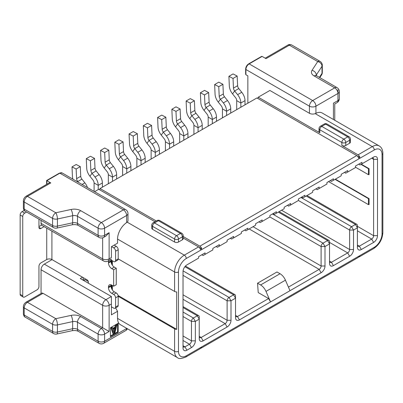<?xml version="1.0" encoding="UTF-8"?>
<svg xmlns="http://www.w3.org/2000/svg" width="403" height="403" viewBox="0 0 403 403"><rect width="100%" height="100%" fill="white"/><g stroke="black" fill="none" stroke-linecap="round" stroke-linejoin="round"><path stroke-width="0.6" d="M137.337 133.685L137.791 143.342L133.64 145.74L133.186 136.083L137.337 133.685L133.222 131.559L129.071 133.952L129.499 143.599A9.168 5.294 -120 0 0 132.728 151.553L135.705 155.256A3.3 1.904 60 0 1 136.869 158.263L136.869 167.265M133.64 145.74A3.3 1.904 -120 0 0 134.804 148.601L137.776 152.304A9.168 5.294 60 0 1 141.02 160.656L145.166 158.263A9.168 5.294 60 0 0 141.927 149.906L138.954 146.208L134.804 148.601L132.728 151.553M129.071 133.952L133.186 136.083M137.791 143.342A3.3 1.904 -120 0 0 138.954 146.208M141.02 164.867L141.02 160.656L136.869 158.263M145.166 162.474L145.166 158.263M240.853 107.228L240.853 103.017L244.999 100.624L244.999 104.835M236.702 109.626L236.702 100.624A3.3 1.904 60 0 0 235.538 97.617L232.561 93.914L234.637 90.967L237.609 94.665A9.168 5.294 60 0 1 240.853 103.017L236.702 100.624M237.609 94.665L241.76 92.267A9.168 5.294 60 0 1 244.999 100.624M241.76 92.267L238.788 88.569L234.637 90.967A3.3 1.904 -120 0 1 233.473 88.101L233.02 78.444L237.171 76.046L237.624 85.703A3.3 1.904 -120 0 0 238.788 88.569M237.171 76.046L233.055 73.92L228.904 76.318L229.332 85.96A9.168 5.294 -120 0 0 232.561 93.914M228.904 76.318L233.02 78.444M226.592 115.465L226.592 111.253L230.738 108.855L230.738 113.067M222.441 117.857L222.441 108.855A3.3 1.904 60 0 0 221.272 105.848L218.3 102.15L220.376 99.198L223.348 102.901A9.168 5.294 60 0 1 226.592 111.253L222.441 108.855M223.348 102.901L227.499 100.503A9.168 5.294 60 0 1 230.738 108.855M227.499 100.503L224.526 96.806L220.376 99.198A3.3 1.904 -120 0 1 219.212 96.332L218.758 86.68L222.909 84.282L223.363 93.939A3.3 1.904 -120 0 0 224.526 96.806M222.909 84.282L218.789 82.157L214.643 84.549L215.066 94.191A9.168 5.294 -120 0 0 218.3 102.15M214.643 84.549L218.758 86.68M212.331 123.696L212.331 119.484L216.476 117.092L216.476 121.303M208.18 126.094L208.18 117.092A3.3 1.904 60 0 0 207.011 114.084L204.039 110.387L206.114 107.435L209.086 111.132A9.168 5.294 60 0 1 212.331 119.484L208.18 117.092M209.086 111.132L213.237 108.739A9.168 5.294 60 0 1 216.476 117.092M213.237 108.739L210.26 105.037L206.114 107.435A3.3 1.904 -120 0 1 204.951 104.568L204.497 94.912L208.643 92.519L209.097 102.176A3.3 1.904 -120 0 0 210.26 105.037M208.643 92.519L204.528 90.388L200.382 92.786L200.805 102.427A9.168 5.294 -120 0 0 204.039 110.387M200.382 92.786L204.497 94.912M198.064 131.932L198.064 127.721L202.215 125.323L202.215 129.539M193.919 134.33L193.919 125.323A3.3 1.904 60 0 0 192.75 122.316L189.778 118.618L191.853 115.666L194.825 119.369A9.168 5.294 60 0 1 198.064 127.721L193.919 125.323M194.825 119.369L198.976 116.971A9.168 5.294 60 0 1 202.215 125.323M198.976 116.971L195.999 113.273L191.853 115.666A3.3 1.904 -120 0 1 190.69 112.805L190.236 103.148L194.382 100.75L194.835 110.407A3.3 1.904 -120 0 0 195.999 113.273M194.382 100.75L190.266 98.624L186.121 101.017L186.544 110.659A9.168 5.294 -120 0 0 189.778 118.618M186.121 101.017L190.236 103.148M183.803 140.168L183.803 135.957L187.954 133.559L187.954 137.771M179.657 142.561L179.657 133.559A3.3 1.904 60 0 0 178.489 130.552L175.517 126.854L177.592 123.902L180.564 127.6A9.168 5.294 60 0 1 183.803 135.957L179.657 133.559M180.564 127.6L184.71 125.207A9.168 5.294 60 0 1 187.954 133.559M184.71 125.207L181.738 121.505L177.592 123.902A3.3 1.904 -120 0 1 176.428 121.036L175.975 111.379L180.121 108.986L180.574 118.643A3.3 1.904 -120 0 0 181.738 121.505M180.121 108.986L176.005 106.855L171.854 109.253L172.282 118.895A9.168 5.294 -120 0 0 175.517 126.854M171.854 109.253L175.975 111.379M169.542 148.4L169.542 144.188L173.693 141.796L173.693 146.007M165.396 150.798L165.396 141.796A3.3 1.904 60 0 0 164.228 138.788L161.255 135.086L163.326 132.134L166.303 135.836A9.168 5.294 60 0 1 169.542 144.188L165.396 141.796M166.303 135.836L170.449 133.438A9.168 5.294 60 0 1 173.693 141.796M170.449 133.438L167.477 129.741L163.326 132.134A3.3 1.904 -120 0 1 162.162 129.272L161.709 119.615L165.86 117.218L166.313 126.874A3.3 1.904 -120 0 0 167.477 129.741M165.86 117.218L161.744 115.092L157.593 117.485L158.021 127.131A9.168 5.294 -120 0 0 161.255 135.086M157.593 117.485L161.709 119.615M155.281 156.636L155.281 152.425L159.432 150.027L159.432 154.238M151.13 159.029L151.13 150.027A3.3 1.904 60 0 0 149.966 147.019L146.989 143.322L149.065 140.37L152.042 144.067A9.168 5.294 60 0 1 155.281 152.425L151.13 150.027M152.042 144.067L156.188 141.675A9.168 5.294 60 0 1 159.432 150.027M156.188 141.675L153.216 137.972L149.065 140.37A3.3 1.904 -120 0 1 147.901 137.504L147.448 127.847L151.599 125.454L152.052 135.111A3.3 1.904 -120 0 0 153.216 137.972M151.599 125.454L147.483 123.323L143.332 125.721L143.76 135.363A9.168 5.294 -120 0 0 146.989 143.322M143.332 125.721L147.448 127.847M126.759 173.104L126.759 168.892L130.904 166.494L130.904 170.706M122.608 175.496L122.608 166.494A3.3 1.904 60 0 0 121.444 163.487L118.467 159.79L120.542 156.838L123.514 160.535A9.168 5.294 60 0 1 126.759 168.892L122.608 166.494M123.514 160.535L127.665 158.142A9.168 5.294 60 0 1 130.904 166.494M127.665 158.142L124.693 154.44L120.542 156.838A3.3 1.904 -120 0 1 119.379 153.971L118.925 144.314L123.076 141.921L123.53 151.578A3.3 1.904 -120 0 0 124.693 154.44M123.076 141.921L118.956 139.791L114.81 142.188L115.233 151.83A9.168 5.294 -120 0 0 118.467 159.79M114.81 142.188L118.925 144.314M112.497 181.335L112.497 177.124L116.643 174.731L116.643 178.942M108.347 183.733L108.347 174.731A3.3 1.904 60 0 0 107.178 171.723L104.206 168.021L106.281 165.069L109.253 168.771A9.168 5.294 60 0 1 112.497 177.124L108.347 174.731M109.253 168.771L113.404 166.374A9.168 5.294 60 0 1 116.643 174.731M113.404 166.374L110.427 162.676L106.281 165.069A3.3 1.904 -120 0 1 105.118 162.208L104.664 152.551L108.815 150.153L109.263 159.81A3.3 1.904 -120 0 0 110.427 162.676M108.815 150.153L104.694 148.027L100.549 150.425L100.972 160.067A9.168 5.294 -120 0 0 104.206 168.021M100.549 150.425L104.664 152.551M98.231 189.571L98.231 185.36L102.382 182.962L102.382 187.173M94.085 191.39L94.085 182.962A3.3 1.904 60 0 0 92.917 179.955L89.945 176.257L92.02 173.305L94.992 177.003A9.168 5.294 60 0 1 98.231 185.36L94.085 182.962M94.992 177.003L99.143 174.61A9.168 5.294 60 0 1 102.382 182.962M99.143 174.61L96.166 170.912L92.02 173.305A3.3 1.904 -120 0 1 90.856 170.439L90.403 160.782L94.549 158.389L95.002 168.046A3.3 1.904 -120 0 0 96.166 170.912M94.549 158.389L90.433 156.263L86.287 158.656L86.71 168.298A9.168 5.294 -120 0 0 89.945 176.257M86.287 158.656L90.403 160.782M82.081 184.458L84.877 182.841A9.168 5.294 60 0 1 87.476 187.571M84.877 182.841L81.905 179.144L77.759 181.541L78.389 182.327M80.741 176.277L76.595 178.675L76.142 169.018L80.288 166.62L80.741 176.277A3.3 1.904 -120 0 0 81.905 179.144M80.288 166.62L76.172 164.495L72.021 166.892L72.449 176.534A9.168 5.294 -120 0 0 72.898 179.154M72.021 166.892L76.142 169.018M76.595 178.675A3.3 1.904 -120 0 0 77.759 181.541L77.547 181.839M345.744 145.483L349.633 143.236L349.633 140.239A2.75 1.587 0 0 0 350.439 139.121A2.75 2.75 0 0 0 349.063 136.738A2.75 1.587 120 0 0 347.688 136.874A2.75 1.587 60 0 1 349.633 140.239L345.744 142.486A2.75 1.587 -120 0 0 343.794 139.121A2.75 1.587 120 0 0 341.85 142.486A2.75 1.587 0 0 0 345.744 142.486L345.744 145.483A2.75 1.587 180 0 1 341.85 145.483L358.06 154.838A2.75 1.587 -120 0 1 359.894 157.392L358.594 158.142A2.75 1.587 -120 0 0 356.761 155.588L256.928 97.949L100.05 188.523L99.632 189.778M154.994 221.741L98.75 189.269L94.584 191.677M245.639 74.147L245.639 69.13C245.81 66.878 246.822 65.115 248.691 63.845A0.917 0.529 60 0 1 249.15 63.891L312.678 100.569A4.584 2.645 60 0 1 315.922 106.18L315.922 113.319L315.206 113.631A4.584 2.645 180 0 1 309.439 113.293L269.894 90.463L258.227 97.199L257.809 98.453M100.05 188.523L156.288 220.995M183.184 236.521L199.883 246.162A2.75 1.587 -120 0 1 201.717 248.716L200.417 249.462A2.75 1.587 -120 0 0 198.583 246.908L184.322 255.144A13.752 7.939 120 0 0 174.6 271.985L117.55 239.05A13.752 7.939 -60 0 1 126.628 222.607L126.628 215.469A4.584 2.645 -120 0 0 123.389 209.857L101.344 222.582L80.741 210.688A9.168 5.294 0 0 0 71.044 209.474L55.826 212.769L27.444 196.382L50.783 182.907A2.75 1.587 60 0 0 49.408 182.771L26.069 196.246A2.75 1.587 60 0 1 27.444 196.382A4.584 2.645 -60 0 0 24.2 201.994L24.2 209.107L52.581 225.494A4.584 2.645 120 0 0 53.534 227.589A4.584 4.584 0 0 0 56.793 228.103L72.011 224.809C74.741 224.395 76.887 224.632 78.449 225.509L99.052 237.407A4.584 4.584 0 0 0 103.636 237.407L105.883 236.108L109.122 232.687L109.122 258.887A4.584 2.645 0 0 1 102.644 258.887L102.644 237.83M258.227 97.199L319.811 132.753A2.75 1.587 180 0 1 319.005 131.635L319.005 128.638A2.75 1.587 0 0 0 319.811 129.761L319.811 132.753M350.439 139.121L350.439 142.113A2.75 1.587 180 0 1 349.633 143.236M152.561 229.317A2.75 1.587 180 0 1 151.755 228.194L151.755 225.201A2.75 1.587 0 0 0 152.561 226.325L152.561 229.317L174.6 242.042A2.75 1.587 180 0 0 178.489 242.042L182.378 239.8A2.75 1.587 180 0 0 183.184 238.677L183.184 235.679A2.75 2.75 0 0 0 181.808 233.297A2.75 1.587 120 0 0 180.433 233.433A2.75 1.587 60 0 1 182.378 236.803A2.75 1.587 0 0 0 183.184 235.679M183.184 238.017L198.583 246.908M80.741 210.688A4.584 2.645 -60 0 0 77.502 216.3A4.584 2.645 0 0 0 72.651 215.696L72.651 222.804A4.584 2.645 180 0 1 77.502 223.413L77.502 216.3L98.105 228.194L98.105 235.307A4.584 2.645 0 0 0 104.589 235.307L104.589 228.194A4.584 2.645 180 0 1 98.105 228.194A4.584 2.645 -60 0 1 101.344 222.582A4.584 2.645 -120 0 1 104.589 228.194L126.628 215.469A4.584 2.645 180 0 0 127.973 213.6L127.973 220.708A4.584 2.645 180 0 1 127.212 222.169L126.628 222.607M359.894 157.392L356.771 155.593M341.85 145.483L341.85 142.486L319.811 129.761A2.75 1.587 -60 0 1 321.755 126.391L343.794 139.121L347.688 136.874L325.644 124.149L321.755 126.391A2.75 1.587 -120 0 0 320.38 126.255A2.75 2.75 0 0 0 319.005 128.638M325.644 124.149A2.75 1.587 -60 0 1 327.019 124.013A2.75 2.75 0 0 0 324.269 124.013A2.75 1.587 60 0 1 325.644 124.149M174.6 242.042L174.6 239.05L152.561 226.325A2.75 1.587 -60 0 1 154.505 222.955L176.544 235.679A2.75 1.587 120 0 0 174.6 239.05A2.75 1.587 0 0 0 178.489 239.05A2.75 1.587 -120 0 0 176.544 235.679L180.433 233.433L158.394 220.708L154.505 222.955A2.75 1.587 -120 0 0 153.13 222.819A2.75 2.75 0 0 0 151.755 225.201M158.394 220.708A2.75 1.587 -60 0 1 159.769 220.572A2.75 2.75 0 0 0 157.019 220.572A2.75 1.587 60 0 1 158.394 220.708M201.717 248.716L198.593 246.913M186.916 264.872L198.583 258.137L198.583 256.64L205.067 252.898L205.067 254.394L212.849 249.905L212.849 248.404L219.328 244.661L219.328 246.162L227.111 241.669L227.111 240.173L233.594 236.43L233.594 237.926L241.372 233.433L241.372 231.937L247.855 228.194L247.855 229.695L255.633 225.201L255.633 223.705L262.116 219.962L262.116 221.459L269.894 216.965L269.894 215.469L276.377 211.726L276.377 213.222L284.155 208.734L284.155 207.238L290.639 203.495L290.639 204.991L298.416 200.498L349.633 230.068L349.633 249.528A2.75 1.587 -60 0 1 347.688 252.898L331.478 262.257A2.75 1.587 -60 0 1 330.102 262.393A2.75 1.587 -60 0 1 329.533 261.134L331.478 262.257L333.422 265.622A5.501 3.174 -60 0 1 329.533 263.376L329.533 243.916L324.999 246.535L324.999 266A5.501 3.174 -60 0 1 321.105 272.735L239.427 319.891A5.501 3.174 -60 0 1 235.538 317.65L235.538 298.185L231 300.804L231 320.269A5.501 3.174 -60 0 1 227.111 327.004L203.122 340.852A5.501 3.174 -60 0 1 199.233 338.606L199.233 319.146L195.344 321.393L195.344 340.852A5.501 3.174 -60 0 1 191.455 347.588L186.916 350.207A5.501 3.174 -60 0 1 183.027 347.965L183.027 271.612A5.501 3.174 -60 0 1 186.916 264.872L186.916 264.872M298.416 200.498L298.416 199.001L304.9 195.259L304.9 196.755L312.678 192.266L312.678 190.77L319.161 187.027L319.161 188.523L326.944 184.03L326.944 182.534L333.422 178.791L333.422 180.287L341.205 175.799L341.205 174.298L347.688 170.56L347.688 172.056L355.466 167.562L355.466 166.066L361.949 162.323L361.949 163.82L373.616 157.084A5.501 3.174 -60 0 1 377.505 159.331L377.505 235.679A5.501 3.174 -60 0 1 373.616 242.42L361.3 249.533A5.501 3.174 -60 0 1 357.411 247.286L357.411 227.821L353.522 230.068L353.522 249.528A5.501 3.174 -60 0 1 349.633 256.268L333.422 265.622M200.528 348.212A2.75 1.587 60 0 0 201.258 348.101A2.75 1.587 60 0 0 201.717 347.527L200.417 348.273A2.75 1.587 60 0 1 199.959 348.847L185.697 357.083A2.75 1.587 60 0 0 186.267 355.824L374.266 247.286A11.002 6.352 120 0 0 382.044 233.811L382.044 154.465A2.75 1.587 0 0 0 382.85 153.341C382.764 149.79 381.55 147.322 379.198 145.921A13.752 7.939 120 0 0 372.322 146.601L315.206 113.631M358.705 256.887A2.75 1.587 60 0 0 359.436 256.776A2.75 1.587 60 0 0 359.894 256.202L358.594 256.953A2.75 1.587 60 0 1 358.136 257.527L201.258 348.101M245.644 74.147L245.911 74.741L247.855 75.865L247.855 103.188M41.056 293.515L41.056 269.743A4.584 2.645 -60 0 1 44.3 264.126L52.078 259.633M41.056 223.333L102.644 258.887A4.584 2.645 -60 0 0 103.591 260.983L42.008 225.428A4.584 2.645 -60 0 1 41.056 223.333L41.056 220.391M315.922 113.319A13.752 7.939 -60 0 1 322.148 112.986L379.198 145.921M117.55 239.05L117.55 243.165L114.311 245.039M103.591 260.983A4.584 4.584 0 0 0 108.175 260.983A4.584 2.645 -120 0 0 109.122 258.887L111.394 257.577C111.394 259.698 111.394 259.698 111.394 257.577C111.394 259.698 111.394 259.698 111.394 257.577L111.394 246.722L117.55 243.165M115.606 307.912L117.55 311.287L111.394 314.839L111.394 303.988L109.122 305.298A4.584 2.645 -120 0 0 105.883 299.681A4.584 2.645 120 0 0 102.644 305.298L41.056 269.743M117.55 311.287L117.55 318.395A13.752 7.939 -60 0 0 120.401 324.692L177.446 357.627C178.63 358.972 181.38 358.791 185.697 357.083M118.2 332.243L118.2 323.261L110.422 327.755L110.422 336.737L118.2 332.243L117.55 331.87L117.55 323.634M113.661 334.117L111.5 327.876L112.311 327.412L112.85 329.009L115.555 327.448L116.094 325.226L116.905 324.758L114.744 333.493L113.661 334.117L113.016 333.739L110.855 327.503L111.661 327.035L112.311 327.412M114.2 333.165L115.419 328.163L112.986 329.568L114.2 333.165M382.85 153.341L382.85 172.801A2.75 1.587 0 0 1 382.845 172.892L382.845 210.321A2.75 1.587 0 0 0 382.85 210.23A2.75 1.587 0 0 0 382.845 210.144M112.366 289.953L112.366 285.46M112.366 265.25L112.366 260.756M111.717 285.087L111.717 288.83A4.584 2.645 -120 0 0 114.311 291.822L111.717 293.319A4.584 2.645 60 0 1 108.478 287.707L108.478 286.956A4.584 2.645 60 0 1 109.425 284.861A4.584 2.645 60 0 1 111.717 285.087L113.661 286.211L113.661 269.738L111.717 268.62A4.584 2.645 60 0 1 108.478 263.003L108.478 262.252A4.584 2.645 60 0 1 109.017 260.499M109.928 259.97A4.584 2.645 60 0 1 111.717 260.383L111.717 264.126A4.584 2.645 -120 0 0 114.311 267.118L111.717 268.62M111.394 303.988L111.394 296.502L80.278 278.533L82.544 277.224M83.194 279.853L83.194 277.602M333.422 119.495L333.422 103.188C335.2 104.216 335.2 104.216 333.422 103.188L337.961 100.569A4.584 2.645 60 0 1 337.014 102.664A4.584 4.584 0 0 0 339.306 98.695L339.306 91.587A4.584 4.584 0 0 0 337.014 87.617L315.856 75.301L316.017 75.95M245.911 74.741L245.911 69.502L309.439 106.18A4.584 2.645 120 0 1 312.678 100.569L334.722 87.844L314.118 75.95A9.168 5.294 180 0 1 312.018 70.349L317.725 61.563A4.584 3.506 33 0 1 322.017 66.233L322.017 73.346A4.584 3.506 33 0 1 321.569 74.913A4.584 4.584 0 0 0 322.309 72.414A4.584 2.645 0 0 1 322.017 73.346L319.362 77.426M312.018 70.349A4.584 3.506 33 0 1 316.31 75.018L322.017 66.233A4.584 2.645 0 0 0 322.309 65.306A4.584 4.584 0 0 0 320.017 61.337A4.584 2.645 -60 0 0 317.725 61.563L289.344 45.176L266.005 58.652L262.116 56.405L261.466 56.47L248.691 63.845M337.014 87.617A4.584 2.645 -60 0 0 334.722 87.844A4.584 2.645 60 0 1 337.961 93.456L337.961 89.713M51.916 231.151L51.916 259.542A3.667 2.116 0 0 0 46.728 259.542L40.894 262.912A2.75 1.587 -60 0 0 38.95 266.277L38.95 286.488A2.75 1.587 120 0 1 37.005 289.858L24.689 296.971A2.75 1.587 120 0 1 23.314 297.107L20.719 295.611A2.75 1.587 -60 0 1 20.15 294.351L20.15 215.001A2.75 1.587 -60 0 1 22.094 211.635L24.215 210.406M26.588 212.033L24.689 213.132A2.75 1.587 120 0 0 22.744 216.502L22.744 295.847A2.75 1.587 120 0 0 23.314 297.107M38.95 219.172L38.95 227.352L40.894 228.476A2.75 1.587 -60 0 1 39.519 228.612A2.75 1.587 -60 0 1 38.95 227.352M44.088 226.632L40.894 228.476M88.287 281.475L85.139 279.657L82.877 280.035M111.394 306.794L113.661 308.104A2.75 1.587 -120 0 0 115.036 308.24A2.75 1.587 -120 0 0 115.606 306.98L118.2 305.484L118.2 296.316L174.6 328.873L174.6 351.33L117.55 318.395M118.2 305.484A2.75 1.587 60 0 1 117.631 306.743L115.036 308.24M111.717 288.83A4.584 2.645 -120 0 1 111.067 286.211L111.067 285.46L108.478 286.956M111.122 284.805A4.584 2.645 -120 0 0 111.067 285.46M111.717 264.126A4.584 2.645 -120 0 1 111.067 261.507L111.067 260.756L108.478 262.252M111.122 260.106A4.584 2.645 -120 0 0 111.067 260.756M174.6 328.873A2.75 1.587 180 0 0 176.695 329.337L176.695 291.908A2.75 1.587 180 0 1 174.6 291.45L118.2 258.887L118.2 249.714A2.75 1.587 60 0 0 116.255 246.349L114.15 245.13M111.717 260.383L113.661 261.507A2.75 1.587 -120 0 0 115.036 261.643A2.75 1.587 -120 0 0 115.606 260.383L115.606 251.215A2.75 1.587 -120 0 0 113.661 247.845L111.555 246.626M115.606 306.98L115.606 297.812A2.75 1.587 -120 0 0 113.661 294.442L111.717 293.319M51.916 259.542L87.083 279.848A1.834 1.058 60 0 1 88.378 282.09L88.378 283.027A1.834 1.058 60 0 1 88.368 283.208M115.606 260.383L118.2 258.887A2.75 1.587 60 0 1 117.631 260.147L115.036 261.643M113.661 286.211L116.255 284.709L116.255 268.242L114.311 267.118M113.661 294.442L116.255 292.946A2.75 1.587 60 0 1 118.2 296.316L115.606 297.812M116.255 292.946L114.311 291.822M116.255 268.242L113.661 269.738M111.878 307.076L111.394 307.353M109.122 331.498L109.122 305.298A4.584 2.645 180 0 1 102.644 305.298L102.644 327.755L101.344 328.5L80.741 316.607A9.168 5.294 0 0 0 71.044 315.393L55.826 318.687L27.444 302.3L43 293.319L109.122 331.498L104.589 334.117A4.584 2.645 -120 0 0 101.344 328.5A4.584 2.645 -60 0 0 98.105 334.117L98.105 341.225L77.502 329.332A4.584 2.645 0 0 0 72.651 328.727L57.433 332.022A4.584 2.645 180 0 1 52.581 331.412L52.581 324.304A4.584 2.645 -60 0 1 55.826 318.687A4.584 1.315 -102.2 0 1 57.433 324.909A4.584 2.645 180 0 1 52.581 324.304L24.2 307.917A4.584 2.645 -60 0 1 27.444 302.3A2.75 1.587 60 0 0 26.069 302.164L41.625 293.183A2.75 1.587 60 0 1 43 293.319M109.122 232.687L104.589 235.307A4.584 2.645 60 0 1 103.636 237.407M46.889 184.221L46.889 180.66L50.783 182.907M99.052 343.326A4.584 2.645 -60 0 1 98.105 341.225A4.584 2.645 180 0 0 104.589 341.225A4.584 2.645 -120 0 1 103.636 343.326A4.584 4.584 0 0 1 99.052 343.326L78.449 331.432A4.584 2.645 -60 0 1 77.502 329.332L77.502 322.224A4.584 2.645 0 0 0 72.651 321.614A4.584 1.315 -102.2 0 0 71.044 315.393M103.636 343.326L125.681 330.601A4.584 2.645 -120 0 0 126.628 328.5L126.628 328.289M176.695 329.337L118.089 295.5M125.681 209.631A4.584 2.645 120 0 0 123.389 209.857L59.856 173.179A4.584 2.645 -60 0 1 62.148 172.947L125.681 209.631A4.584 4.584 0 0 1 127.973 213.6M78.449 225.509A4.584 2.645 120 0 1 77.502 223.413L98.105 235.307A4.584 2.645 120 0 0 99.052 237.407M56.793 334.022A4.584 1.315 -102.2 0 0 57.433 332.022L57.433 324.909L72.651 321.614L72.651 328.727A4.584 1.315 -102.2 0 1 72.011 330.727L56.793 334.022A4.584 4.584 0 0 1 53.534 333.513A4.584 2.645 -60 0 1 52.581 331.412L24.2 315.03L24.2 307.917A2.75 1.587 0 0 1 23.394 306.794C23.414 304.96 24.306 303.419 26.069 302.164M71.044 209.474A4.584 1.315 -102.2 0 1 72.651 215.696L57.433 218.99A4.584 1.315 -102.2 0 0 55.826 212.769A4.584 2.645 -60 0 0 52.581 218.381L24.2 201.994A2.75 1.587 0 0 1 23.394 200.875C23.414 199.042 24.306 197.5 26.069 196.246M72.011 224.809A4.584 1.315 77.8 0 0 72.651 222.804L57.433 226.098L57.433 218.99A4.584 2.645 180 0 1 52.581 218.381L52.581 225.494A4.584 2.645 0 0 0 57.433 226.098A4.584 1.315 77.8 0 1 56.793 228.103M41.59 225.081L38.95 226.607M110.422 335.986L117.55 331.87M112.639 328.385L114.905 327.075L115.444 324.853L116.255 324.385L116.905 324.758M113.772 331.896L114.558 328.662M111.5 327.876L110.855 327.503M116.094 325.226L115.444 324.853M115.555 327.448L114.905 327.075M239.427 319.891L237.483 316.526L268.6 298.558L258.227 292.573L257.547 283.198L260.59 284.956L280.04 273.728A9.168 5.294 60 0 1 285.435 280.176L289.989 290.699M278.322 212.104L327.589 240.546L329.533 243.916L329.533 241.669A2.75 1.587 120 0 0 328.964 240.41A2.75 1.587 120 0 0 327.589 240.546L323.05 243.165A2.75 1.587 120 0 0 321.105 246.535L321.105 266A2.75 1.587 -60 0 1 319.161 269.365L288.437 287.107M184.891 266.7L233.594 294.815L235.538 298.185L235.538 295.938A2.75 1.587 120 0 0 234.969 294.679A2.75 1.587 120 0 0 233.594 294.815L229.055 297.434A2.75 1.587 120 0 0 227.111 300.804L227.111 320.269A2.75 1.587 -60 0 1 225.166 323.634L201.178 337.482A2.75 1.587 -60 0 1 199.802 337.618A2.75 1.587 -60 0 1 199.233 336.359L201.178 337.482L203.122 340.852M268.6 298.558L270.544 301.928L265.985 291.399A9.168 5.294 -120 0 0 260.59 284.956M280.04 273.728L276.992 271.97L257.547 283.198M301.011 197.505L351.577 226.698A2.75 1.587 120 0 0 349.633 230.068L353.522 230.068L351.577 226.698L355.466 224.456L306.194 196.009M183.027 307.544L197.289 315.776L199.233 319.146L199.233 316.899A2.75 1.587 120 0 0 198.664 315.64A2.75 1.587 120 0 0 197.289 315.776L193.4 318.022A2.75 1.587 120 0 0 191.455 321.393L191.455 340.852A2.75 1.587 -60 0 1 189.511 344.222L184.972 346.842A2.75 1.587 -60 0 1 183.597 346.978A2.75 1.587 -60 0 1 183.027 345.719L184.972 346.842L186.916 350.207M357.411 227.821L357.411 225.574A2.75 1.587 120 0 0 356.841 224.315A2.75 1.587 120 0 0 355.466 224.456L357.411 227.821M361.3 249.533L359.355 246.162A2.75 1.587 -60 0 1 357.98 246.298A2.75 1.587 -60 0 1 357.411 245.039L359.355 246.162L371.672 239.05L357.411 230.818M373.616 157.084L371.672 158.208A2.75 1.587 -60 0 1 373.047 158.072A2.75 1.587 -60 0 1 373.616 159.331L373.616 235.679A2.75 1.587 -60 0 1 371.672 239.05L373.616 242.42M369.077 198.629L369.077 204.618L368.433 204.618L368.433 198.629L369.077 198.629L335.367 179.164M361.3 164.192L369.077 168.686L369.077 174.675L368.433 174.675L355.466 167.19M328.561 181.597L368.433 204.618M335.044 179.355L368.433 198.629M360.977 164.384L368.433 168.686L368.433 174.675M368.433 168.686L369.077 168.686M361.949 163.82L360.005 164.943L358.705 164.192M347.688 172.056L345.744 173.179L344.444 172.429M333.422 180.287L331.478 181.41L330.183 180.665M319.161 188.523L317.216 189.647L315.922 188.896M304.9 196.755L302.955 197.878L301.661 197.132M290.639 204.991L288.694 206.114L287.399 205.364M276.377 213.222L274.433 214.346L273.133 213.6M262.116 221.459L260.172 222.582L258.872 221.831M247.855 229.695L245.911 230.813L244.611 230.068M233.594 237.926L231.644 239.05L230.35 238.299M219.328 246.162L217.383 247.281L216.089 246.535M205.067 254.394L203.122 255.517L201.827 254.767M237.483 316.526A2.75 1.587 -60 0 1 236.108 316.662A2.75 1.587 -60 0 1 235.538 315.403L237.483 316.526M137.776 152.304L141.927 149.906M237.624 85.703L233.473 88.101M223.363 93.939L219.212 96.332M209.097 102.176L204.951 104.568M194.835 110.407L190.69 112.805M180.574 118.643L176.428 121.036M166.313 126.874L162.162 129.272M152.052 135.111L147.901 137.504M123.53 151.578L119.379 153.971M109.263 159.81L105.118 162.208M95.002 168.046L90.856 170.439M356.761 155.588L199.883 246.162M382.044 154.465A11.002 6.352 120 0 0 374.266 149.971A2.75 1.587 -120 0 0 372.322 146.601L358.06 154.838M127.212 222.169L184.322 255.144A2.75 1.587 -120 0 1 186.267 258.509A11.002 6.352 120 0 0 178.489 271.985L178.489 351.33A11.002 6.352 120 0 0 186.267 355.824M374.266 149.971L186.267 258.509M178.489 242.042L178.489 239.05L182.378 236.803L182.378 239.8M374.266 247.286A2.75 1.587 60 0 1 373.697 248.545C379.304 244.737 382.356 239.447 382.85 232.687L382.85 210.23M339.306 98.695A4.584 2.645 0 0 1 337.961 100.569L337.961 93.456L315.922 106.18A4.584 2.645 0 0 1 309.439 106.18L309.439 113.293M126.809 328.39A4.584 2.645 180 0 1 126.628 328.5L104.589 341.225L104.589 334.117A4.584 2.645 180 0 1 98.105 334.117L77.502 322.224A4.584 2.645 -60 0 1 80.741 316.607M382.044 233.811A2.75 1.587 0 0 0 382.85 232.687M316.083 75.507A4.584 2.645 180 0 1 316.31 75.018L316.31 75.658M245.639 69.13A0.917 0.529 0 0 0 245.911 69.502A4.584 2.645 -60 0 1 249.15 63.891L262.116 56.405M337.961 93.456A4.584 2.645 0 0 0 339.306 91.587M314.118 75.95A4.584 2.645 -60 0 1 316.41 75.719M265.199 58.183L287.969 45.04A2.75 1.587 60 0 1 289.344 45.176A4.584 2.645 -60 0 1 291.636 44.95L320.017 61.337M46.728 228.153L46.728 259.542M178.489 271.985A2.75 1.587 180 0 1 174.6 271.985L174.6 291.45M113.661 247.845L116.255 246.349M115.606 251.215L118.2 249.714M111.067 261.507L108.478 263.003M111.067 286.211L108.478 287.707M111.394 296.502L105.883 299.681L44.3 264.126M23.394 207.983C23.737 209.913 24.321 210.991 25.152 211.207A4.584 2.645 -60 0 1 24.2 209.107A2.75 1.587 0 0 1 23.394 207.983L23.394 200.875M46.889 180.66L59.856 173.179A0.917 0.529 60 0 0 59.397 173.134L62.148 172.947M53.534 333.513L25.152 317.126A4.584 2.645 -60 0 1 24.2 315.03A2.75 1.587 0 0 1 23.394 313.907L23.394 306.794M178.489 351.33A2.75 1.587 180 0 1 174.6 351.33A13.752 7.939 120 0 0 177.446 357.627M83.678 280.503L85.139 279.657M24.689 213.132L22.094 211.635M22.744 216.502L20.15 215.001M22.744 295.847L20.15 294.351M249.15 228.944L319.161 269.365L321.105 272.735M349.633 256.268L347.688 252.898L329.533 242.42M183.027 299.308L225.166 323.634L227.111 327.004M265.985 291.399L285.435 280.176M324.999 266L321.105 266L253.039 226.698M272.488 213.973L323.05 243.165L324.999 246.535L321.105 246.535L269.894 216.965M353.522 249.528L349.633 249.528L281.561 210.23M183.027 312.033L193.4 318.022L195.344 321.393L191.455 321.393L183.027 316.526M377.505 235.679L373.616 235.679L357.411 226.325M377.505 159.331L373.616 159.331L371.672 158.208M191.455 347.588L189.511 344.222L183.027 340.48M195.344 340.852L191.455 340.852L183.027 335.986M231 320.269L227.111 320.269L183.027 294.815M183.073 270.892L229.055 297.434L231 300.804L227.111 300.804L183.027 275.355M324.269 124.013L320.38 126.255M349.063 136.738L327.019 124.013M157.019 220.572L153.13 222.819M181.808 233.297L159.769 220.572M359.436 256.776L373.697 248.545M334.767 120.27L334.767 103.964L337.014 102.664M319.781 77.668L321.569 74.913M322.309 65.306L322.309 72.414M287.969 45.04C288.724 44.446 289.948 44.416 291.636 44.95M111.394 259.124L108.175 260.983M46.622 184.378L46.622 180.509L59.397 173.134M25.152 317.126C24.321 316.909 23.737 315.836 23.394 313.907M125.681 330.601A4.584 4.584 0 0 0 127.444 328.757M78.449 331.432C76.887 330.551 74.741 330.319 72.011 330.727M25.152 211.207L53.534 227.589M328.964 240.41L279.128 211.635M356.841 224.315L307 195.546M198.664 315.64L183.027 306.612M234.969 294.679L185.425 266.076"/></g></svg>
